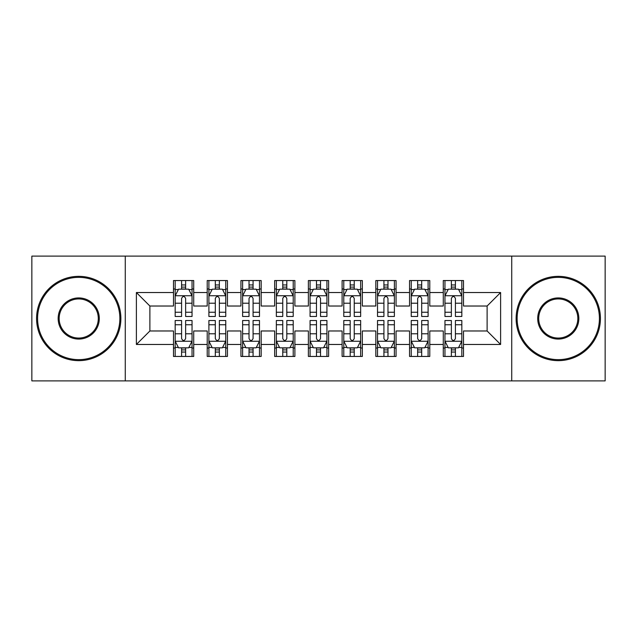 <?xml version="1.0" encoding="UTF-8"?>
<svg xmlns="http://www.w3.org/2000/svg" width="637" height="637" viewBox="0 0 637 637"><rect width="100%" height="100%" fill="white"/><g stroke="black" fill="none" stroke-linecap="round" stroke-linejoin="round"><path stroke-width="0.96" d="M511.734 380.886L605.15 380.886L605.15 256.114L511.734 256.114L511.734 380.886L125.266 380.886L125.266 256.114L31.85 256.114L31.85 380.886L125.266 380.886M511.734 256.114L125.266 256.114M136.39 344.466L136.39 292.534L173.487 292.534L173.487 306.023L149.886 306.023L149.886 330.977L136.39 344.466L173.487 344.466L173.487 356.441L193.72 356.441L193.72 344.466L207.216 344.466L207.216 356.441L227.449 356.441L227.449 344.466L240.937 344.466L240.937 356.441L261.17 356.441L261.17 344.466L274.658 344.466L274.658 356.441L294.891 356.441L294.891 344.466L308.38 344.466L308.38 356.441L328.62 356.441L328.62 344.466L342.109 344.466L342.109 356.441L362.342 356.441L362.342 344.466L375.83 344.466L375.83 356.441L396.063 356.441L396.063 344.466L409.551 344.466L409.551 356.441L429.784 356.441L429.784 344.466L443.28 344.466L443.28 356.441L463.513 356.441L463.513 330.977L487.114 330.977L487.114 306.023L463.513 306.023L463.513 292.534L500.61 292.534L500.61 344.466L463.513 344.466M463.513 292.534L463.513 280.559L443.28 280.559L443.28 292.534L429.784 292.534L429.784 280.559L409.551 280.559L409.551 292.534L396.063 292.534L396.063 280.559L375.83 280.559L375.83 292.534L362.342 292.534L362.342 280.559L342.109 280.559L342.109 292.534L328.62 292.534L328.62 280.559L308.38 280.559L308.38 292.534L294.891 292.534L294.891 280.559L274.658 280.559L274.658 292.534L261.17 292.534L261.17 280.559L240.937 280.559L240.937 292.534L227.449 292.534L227.449 280.559L207.216 280.559L207.216 292.534L193.72 292.534L193.72 280.559L173.487 280.559L173.487 292.534M429.784 344.466L429.784 330.977L443.28 330.977L443.28 344.466M500.61 292.534L487.114 306.023M396.063 344.466L396.063 330.977L409.551 330.977L409.551 344.466M443.28 292.534L443.28 306.023L429.784 306.023L429.784 292.534M362.342 344.466L362.342 330.977L375.83 330.977L375.83 344.466M409.551 292.534L409.551 306.023L396.063 306.023L396.063 292.534M328.62 344.466L328.62 330.977L342.109 330.977L342.109 344.466M375.83 292.534L375.83 306.023L362.342 306.023L362.342 292.534M294.891 344.466L294.891 330.977L308.38 330.977L308.38 344.466M342.109 292.534L342.109 306.023L328.62 306.023L328.62 292.534M261.17 344.466L261.17 330.977L274.658 330.977L274.658 344.466M308.38 292.534L308.38 306.023L294.891 306.023L294.891 292.534M227.449 344.466L227.449 330.977L240.937 330.977L240.937 344.466M274.658 292.534L274.658 306.023L261.17 306.023L261.17 292.534M193.72 344.466L193.72 330.977L207.216 330.977L207.216 344.466M240.937 292.534L240.937 306.023L227.449 306.023L227.449 292.534M149.886 330.977L173.487 330.977L173.487 344.466M207.216 292.534L207.216 306.023L193.72 306.023L193.72 292.534M443.28 288.991L444.96 288.991M461.825 288.991L463.513 288.991M409.551 288.991L411.239 288.991M428.104 288.991L429.784 288.991M375.83 288.991L377.518 288.991M394.375 288.991L396.063 288.991M342.109 288.991L343.789 288.991M360.653 288.991L362.342 288.991M308.38 288.991L310.068 288.991M326.932 288.991L328.62 288.991M274.658 288.991L276.347 288.991M293.211 288.991L294.891 288.991M240.937 288.991L242.625 288.991M259.482 288.991L261.17 288.991M207.216 288.991L208.896 288.991M225.761 288.991L227.449 288.991M173.487 288.991L175.175 288.991M192.04 288.991L193.72 288.991M173.487 348.009L175.175 348.009M192.04 348.009L193.72 348.009M207.216 348.009L208.896 348.009M225.761 348.009L227.449 348.009M240.937 348.009L242.625 348.009M259.482 348.009L261.17 348.009M274.658 348.009L276.347 348.009M293.211 348.009L294.891 348.009M308.38 348.009L310.068 348.009M326.932 348.009L328.62 348.009M342.109 348.009L343.789 348.009M360.653 348.009L362.342 348.009M375.83 348.009L377.518 348.009M394.375 348.009L396.063 348.009M409.551 348.009L411.239 348.009M428.104 348.009L429.784 348.009M443.28 348.009L444.96 348.009M461.825 348.009L463.513 348.009M136.39 292.534L149.886 306.023M487.114 330.977L500.61 344.466M185.63 284.946L181.585 284.946M192.04 312.249L185.63 312.249L185.63 316.478L192.04 316.478L192.04 295.902L188.663 289.158L178.551 289.158L175.175 295.902L175.175 316.478L181.585 316.478L181.585 312.249L175.175 312.249M175.175 295.902L175.175 280.559M192.04 295.902L192.04 280.559M181.585 289.158L181.585 280.559M185.63 280.559L185.63 289.158M185.63 312.249L185.63 298.435C184.284 295.839 182.93 295.839 181.585 298.435L181.585 312.249M185.63 288.991L181.585 288.991M181.585 352.054L185.63 352.054M175.175 324.751L181.585 324.751L181.585 320.522L175.175 320.522L175.175 341.098L178.551 347.842L188.663 347.842L192.04 341.098L192.04 320.522L185.63 320.522L185.63 324.751L192.04 324.751M192.04 341.098L192.04 356.441M175.175 341.098L175.175 356.441M185.63 347.842L185.63 356.441M181.585 356.441L181.585 347.842M181.585 324.751L181.585 338.565C182.93 341.161 184.276 341.161 185.63 338.565L185.63 324.751M181.585 348.009L185.63 348.009M219.351 284.946L215.306 284.946M225.761 312.249L219.351 312.249L219.351 316.478L225.761 316.478L225.761 295.902L222.385 289.158L212.272 289.158L208.896 295.902L208.896 316.478L215.306 316.478L215.306 312.249L208.896 312.249M208.896 295.902L208.896 280.559M225.761 295.902L225.761 280.559M215.306 289.158L215.306 280.559M219.351 280.559L219.351 289.158M219.351 312.249L219.351 298.435C218.005 295.839 216.66 295.839 215.306 298.435L215.306 312.249M219.351 288.991L215.306 288.991M253.08 284.946L249.027 284.946M259.482 312.249L253.08 312.249L253.08 316.478L259.482 316.478L259.482 295.902L256.114 289.158L245.993 289.158L242.625 295.902L242.625 316.478L249.027 316.478L249.027 312.249L242.625 312.249M242.625 295.902L242.625 280.559M259.482 295.902L259.482 280.559M249.027 289.158L249.027 280.559M253.08 280.559L253.08 289.158M253.08 312.249L253.08 298.435C251.726 295.839 250.381 295.839 249.027 298.435L249.027 312.249M253.08 288.991L249.027 288.991M215.306 352.054L219.351 352.054M208.896 324.751L215.306 324.751L215.306 320.522L208.896 320.522L208.896 341.098L212.272 347.842L222.385 347.842L225.761 341.098L225.761 320.522L219.351 320.522L219.351 324.751L225.761 324.751M225.761 341.098L225.761 356.441M208.896 341.098L208.896 356.441M219.351 347.842L219.351 356.441M215.306 356.441L215.306 347.842M215.306 324.751L215.306 338.565C216.652 341.161 218.005 341.161 219.351 338.565L219.351 324.751M215.306 348.009L219.351 348.009M249.027 352.054L253.08 352.054M242.625 324.751L249.027 324.751L249.027 320.522L242.625 320.522L242.625 341.098L245.993 347.842L256.114 347.842L259.482 341.098L259.482 320.522L253.08 320.522L253.08 324.751L259.482 324.751M259.482 341.098L259.482 356.441M242.625 341.098L242.625 356.441M253.08 347.842L253.08 356.441M249.027 356.441L249.027 347.842M249.027 324.751L249.027 338.565C250.373 341.161 251.726 341.161 253.08 338.565L253.08 324.751M249.027 348.009L253.08 348.009M78.725 359.642A41.142 41.142 0 0 0 119.867 318.5A41.142 41.142 0 0 0 78.725 277.358A41.142 41.142 0 0 0 37.583 318.5A41.142 41.142 0 0 0 78.725 359.642M78.725 276.347A42.153 42.153 0 0 1 120.879 318.5A42.153 42.153 0 0 1 78.725 360.653A42.153 42.153 0 0 1 36.572 318.5A42.153 42.153 0 0 1 78.725 276.347M78.725 339.075A20.575 20.575 0 0 1 58.158 318.5A20.575 20.575 0 0 1 78.725 297.925A20.575 20.575 0 0 1 99.3 318.5A20.575 20.575 0 0 1 78.725 339.075M78.725 298.944A19.556 19.556 0 0 0 59.169 318.5A19.556 19.556 0 0 0 78.725 338.056A19.556 19.556 0 0 0 98.289 318.5A19.556 19.556 0 0 0 78.725 298.944M558.275 359.642A41.142 41.142 0 0 0 599.417 318.5A41.142 41.142 0 0 0 558.275 277.358A41.142 41.142 0 0 0 517.133 318.5A41.142 41.142 0 0 0 558.275 359.642M558.275 276.347A42.153 42.153 0 0 1 600.428 318.5A42.153 42.153 0 0 1 558.275 360.653A42.153 42.153 0 0 1 516.121 318.5A42.153 42.153 0 0 1 558.275 276.347M558.275 339.075A20.575 20.575 0 0 1 537.7 318.5A20.575 20.575 0 0 1 558.275 297.925A20.575 20.575 0 0 1 578.842 318.5A20.575 20.575 0 0 1 558.275 339.075M558.275 298.944A19.556 19.556 0 0 0 538.711 318.5A19.556 19.556 0 0 0 558.275 338.056A19.556 19.556 0 0 0 577.831 318.5A19.556 19.556 0 0 0 558.275 298.944M286.801 284.946L282.756 284.946M293.211 312.249L286.801 312.249L286.801 316.478L293.211 316.478L293.211 295.902L289.835 289.158L279.715 289.158L276.347 295.902L276.347 316.478L282.756 316.478L282.756 312.249L276.347 312.249M276.347 295.902L276.347 280.559M293.211 295.902L293.211 280.559M282.756 289.158L282.756 280.559M286.801 280.559L286.801 289.158M286.801 312.249L286.801 298.435C285.456 295.839 284.102 295.839 282.756 298.435L282.756 312.249M286.801 288.991L282.756 288.991M320.522 284.946L316.478 284.946M326.932 312.249L320.522 312.249L320.522 316.478L326.932 316.478L326.932 295.902L323.556 289.158L313.444 289.158L310.068 295.902L310.068 316.478L316.478 316.478L316.478 312.249L310.068 312.249M310.068 295.902L310.068 280.559M326.932 295.902L326.932 280.559M316.478 289.158L316.478 280.559M320.522 280.559L320.522 289.158M320.522 312.249L320.522 298.435C319.177 295.839 317.831 295.839 316.478 298.435L316.478 312.249M320.522 288.991L316.478 288.991M282.756 352.054L286.801 352.054M276.347 324.751L282.756 324.751L282.756 320.522L276.347 320.522L276.347 341.098L279.715 347.842L289.835 347.842L293.211 341.098L293.211 320.522L286.801 320.522L286.801 324.751L293.211 324.751M293.211 341.098L293.211 356.441M276.347 341.098L276.347 356.441M286.801 347.842L286.801 356.441M282.756 356.441L282.756 347.842M282.756 324.751L282.756 338.565C284.102 341.161 285.448 341.161 286.801 338.565L286.801 324.751M282.756 348.009L286.801 348.009M316.478 352.054L320.522 352.054M310.068 324.751L316.478 324.751L316.478 320.522L310.068 320.522L310.068 341.098L313.444 347.842L323.556 347.842L326.932 341.098L326.932 320.522L320.522 320.522L320.522 324.751L326.932 324.751M326.932 341.098L326.932 356.441M310.068 341.098L310.068 356.441M320.522 347.842L320.522 356.441M316.478 356.441L316.478 347.842M316.478 324.751L316.478 338.565C317.823 341.161 319.169 341.161 320.522 338.565L320.522 324.751M316.478 348.009L320.522 348.009M354.244 284.946L350.199 284.946M360.653 312.249L354.244 312.249L354.244 316.478L360.653 316.478L360.653 295.902L357.285 289.158L347.165 289.158L343.789 295.902L343.789 316.478L350.199 316.478L350.199 312.249L343.789 312.249M343.789 295.902L343.789 280.559M360.653 295.902L360.653 280.559M350.199 289.158L350.199 280.559M354.244 280.559L354.244 289.158M354.244 312.249L354.244 298.435C352.898 295.839 351.552 295.839 350.199 298.435L350.199 312.249M354.244 288.991L350.199 288.991M350.199 352.054L354.244 352.054M343.789 324.751L350.199 324.751L350.199 320.522L343.789 320.522L343.789 341.098L347.165 347.842L357.285 347.842L360.653 341.098L360.653 320.522L354.244 320.522L354.244 324.751L360.653 324.751M360.653 341.098L360.653 356.441M343.789 341.098L343.789 356.441M354.244 347.842L354.244 356.441M350.199 356.441L350.199 347.842M350.199 324.751L350.199 338.565C351.544 341.161 352.898 341.161 354.244 338.565L354.244 324.751M350.199 348.009L354.244 348.009M387.973 284.946L383.92 284.946M394.375 312.249L387.973 312.249L387.973 316.478L394.375 316.478L394.375 295.902L391.007 289.158L380.886 289.158L377.518 295.902L377.518 316.478L383.92 316.478L383.92 312.249L377.518 312.249M377.518 295.902L377.518 280.559M394.375 295.902L394.375 280.559M383.92 289.158L383.92 280.559M387.973 280.559L387.973 289.158M387.973 312.249L387.973 298.435C386.627 295.839 385.274 295.839 383.92 298.435L383.92 312.249M387.973 288.991L383.92 288.991M383.92 352.054L387.973 352.054M377.518 324.751L383.92 324.751L383.92 320.522L377.518 320.522L377.518 341.098L380.886 347.842L391.007 347.842L394.375 341.098L394.375 320.522L387.973 320.522L387.973 324.751L394.375 324.751M394.375 341.098L394.375 356.441M377.518 341.098L377.518 356.441M387.973 347.842L387.973 356.441M383.92 356.441L383.92 347.842M383.92 324.751L383.92 338.565C385.274 341.161 386.619 341.161 387.973 338.565L387.973 324.751M383.92 348.009L387.973 348.009M421.694 284.946L417.649 284.946M428.104 312.249L421.694 312.249L421.694 316.478L428.104 316.478L428.104 295.902L424.728 289.158L414.615 289.158L411.239 295.902L411.239 316.478L417.649 316.478L417.649 312.249L411.239 312.249M411.239 295.902L411.239 280.559M428.104 295.902L428.104 280.559M417.649 289.158L417.649 280.559M421.694 280.559L421.694 289.158M421.694 312.249L421.694 298.435C420.348 295.839 418.995 295.839 417.649 298.435L417.649 312.249M421.694 288.991L417.649 288.991M417.649 352.054L421.694 352.054M411.239 324.751L417.649 324.751L417.649 320.522L411.239 320.522L411.239 341.098L414.615 347.842L424.728 347.842L428.104 341.098L428.104 320.522L421.694 320.522L421.694 324.751L428.104 324.751M428.104 341.098L428.104 356.441M411.239 341.098L411.239 356.441M421.694 347.842L421.694 356.441M417.649 356.441L417.649 347.842M417.649 324.751L417.649 338.565C418.995 341.161 420.34 341.161 421.694 338.565L421.694 324.751M417.649 348.009L421.694 348.009M455.415 284.946L451.37 284.946M461.825 312.249L455.415 312.249L455.415 316.478L461.825 316.478L461.825 295.902L458.449 289.158L448.337 289.158L444.96 295.902L444.96 316.478L451.37 316.478L451.37 312.249L444.96 312.249M444.96 295.902L444.96 280.559M461.825 295.902L461.825 280.559M451.37 289.158L451.37 280.559M455.415 280.559L455.415 289.158M455.415 312.249L455.415 298.435C454.07 295.839 452.724 295.839 451.37 298.435L451.37 312.249M455.415 288.991L451.37 288.991M451.37 352.054L455.415 352.054M444.96 324.751L451.37 324.751L451.37 320.522L444.96 320.522L444.96 341.098L448.337 347.842L458.449 347.842L461.825 341.098L461.825 320.522L455.415 320.522L455.415 324.751L461.825 324.751M461.825 341.098L461.825 356.441M444.96 341.098L444.96 356.441M455.415 347.842L455.415 356.441M451.37 356.441L451.37 347.842M451.37 324.751L451.37 338.565C452.716 341.161 454.07 341.161 455.415 338.565L455.415 324.751M451.37 348.009L455.415 348.009M191.952 295.735L175.263 295.735M175.175 289.564L178.344 289.564M188.87 289.564L192.04 289.564M181.585 303.212L175.175 303.212M192.04 303.212L185.63 303.212M185.63 287.088L181.585 287.088M175.263 341.265L191.952 341.265M192.04 347.436L188.87 347.436M178.344 347.436L175.175 347.436M185.63 333.788L192.04 333.788M175.175 333.788L181.585 333.788M181.585 349.912L185.63 349.912M225.673 295.735L208.984 295.735M208.896 289.564L212.065 289.564M222.592 289.564L225.761 289.564M215.306 303.212L208.896 303.212M225.761 303.212L219.351 303.212M219.351 287.088L215.306 287.088M259.402 295.735L242.705 295.735M242.625 289.564L245.794 289.564M256.313 289.564L259.482 289.564M249.027 303.212L242.625 303.212M259.482 303.212L253.08 303.212M253.08 287.088L249.027 287.088M208.984 341.265L225.673 341.265M225.761 347.436L222.592 347.436M212.065 347.436L208.896 347.436M219.351 333.788L225.761 333.788M208.896 333.788L215.306 333.788M215.306 349.912L219.351 349.912M242.705 341.265L259.402 341.265M259.482 347.436L256.313 347.436M245.794 347.436L242.625 347.436M253.08 333.788L259.482 333.788M242.625 333.788L249.027 333.788M249.027 349.912L253.08 349.912M293.124 295.735L276.426 295.735M276.347 289.564L279.516 289.564M290.034 289.564L293.211 289.564M282.756 303.212L276.347 303.212M293.211 303.212L286.801 303.212M286.801 287.088L282.756 287.088M326.845 295.735L310.155 295.735M310.068 289.564L313.237 289.564M323.763 289.564L326.932 289.564M316.478 303.212L310.068 303.212M326.932 303.212L320.522 303.212M320.522 287.088L316.478 287.088M276.426 341.265L293.124 341.265M293.211 347.436L290.034 347.436M279.516 347.436L276.347 347.436M286.801 333.788L293.211 333.788M276.347 333.788L282.756 333.788M282.756 349.912L286.801 349.912M310.155 341.265L326.845 341.265M326.932 347.436L323.763 347.436M313.237 347.436L310.068 347.436M320.522 333.788L326.932 333.788M310.068 333.788L316.478 333.788M316.478 349.912L320.522 349.912M360.574 295.735L343.876 295.735M343.789 289.564L346.966 289.564M357.484 289.564L360.653 289.564M350.199 303.212L343.789 303.212M360.653 303.212L354.244 303.212M354.244 287.088L350.199 287.088M343.876 341.265L360.574 341.265M360.653 347.436L357.484 347.436M346.966 347.436L343.789 347.436M354.244 333.788L360.653 333.788M343.789 333.788L350.199 333.788M350.199 349.912L354.244 349.912M394.295 295.735L377.598 295.735M377.518 289.564L380.687 289.564M391.206 289.564L394.375 289.564M383.92 303.212L377.518 303.212M394.375 303.212L387.973 303.212M387.973 287.088L383.92 287.088M377.598 341.265L394.295 341.265M394.375 347.436L391.206 347.436M380.687 347.436L377.518 347.436M387.973 333.788L394.375 333.788M377.518 333.788L383.92 333.788M383.92 349.912L387.973 349.912M428.016 295.735L411.327 295.735M411.239 289.564L414.408 289.564M424.935 289.564L428.104 289.564M417.649 303.212L411.239 303.212M428.104 303.212L421.694 303.212M421.694 287.088L417.649 287.088M411.327 341.265L428.016 341.265M428.104 347.436L424.935 347.436M414.408 347.436L411.239 347.436M421.694 333.788L428.104 333.788M411.239 333.788L417.649 333.788M417.649 349.912L421.694 349.912M461.737 295.735L445.048 295.735M444.96 289.564L448.129 289.564M458.656 289.564L461.825 289.564M451.37 303.212L444.96 303.212M461.825 303.212L455.415 303.212M455.415 287.088L451.37 287.088M445.048 341.265L461.737 341.265M461.825 347.436L458.656 347.436M448.129 347.436L444.96 347.436M455.415 333.788L461.825 333.788M444.96 333.788L451.37 333.788M451.37 349.912L455.415 349.912"/></g></svg>
